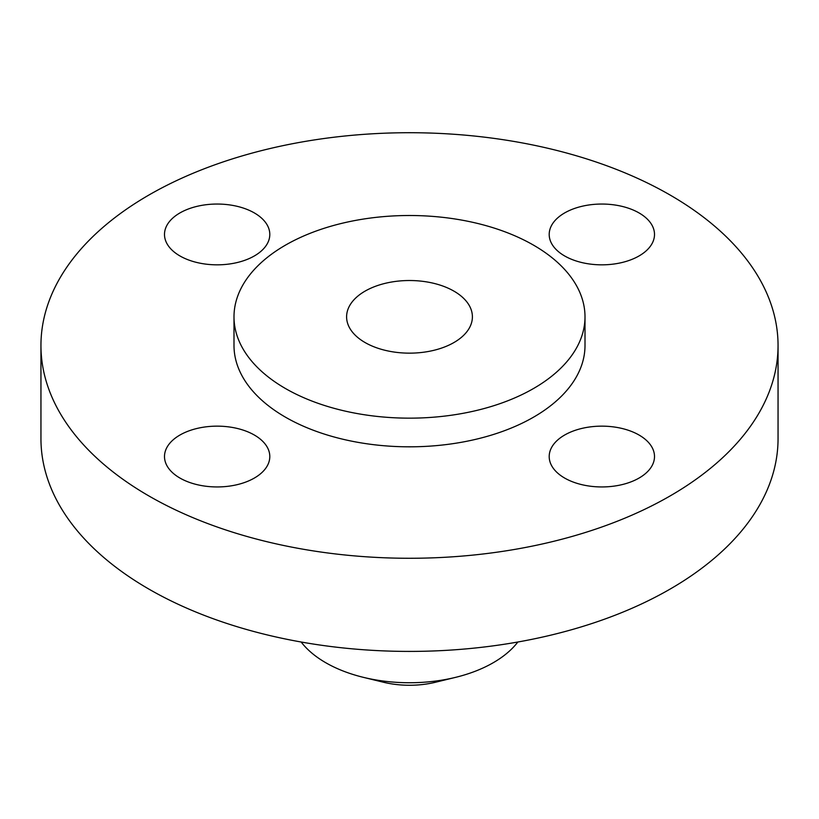 <?xml version="1.0" encoding="UTF-8"?>
<svg xmlns="http://www.w3.org/2000/svg" width="819" height="819" viewBox="0 0 819 819"><rect width="100%" height="100%" fill="white"/><g stroke="black" fill="none" stroke-linecap="round" stroke-linejoin="round"><path stroke-width="1.23" d="M639.076 435.053A52.651 30.395 0 0 0 581.705 428.46A52.651 30.395 0 0 0 549.201 456.541A52.651 30.395 0 0 0 564.619 478.04A52.651 30.395 0 0 0 622 484.633A52.651 30.395 0 0 0 654.504 456.541A52.651 30.395 0 0 0 639.076 435.053M254.381 435.053A52.651 30.395 0 0 0 197 428.46A52.651 30.395 0 0 0 164.496 456.541A52.651 30.395 0 0 0 179.924 478.04A52.651 30.395 0 0 0 237.295 484.633A52.651 30.395 0 0 0 269.799 456.541A52.651 30.395 0 0 0 254.381 435.053M254.381 212.95A52.651 30.395 0 0 0 197 206.357A52.651 30.395 0 0 0 164.496 234.439A52.651 30.395 0 0 0 179.924 255.937A52.651 30.395 0 0 0 237.295 262.52A52.651 30.395 0 0 0 269.799 234.439A52.651 30.395 0 0 0 254.381 212.95M639.076 212.95A52.651 30.395 0 0 0 581.705 206.357A52.651 30.395 0 0 0 549.201 234.439A52.651 30.395 0 0 0 564.619 255.937A52.651 30.395 0 0 0 622 262.52A52.651 30.395 0 0 0 654.504 234.439A52.651 30.395 0 0 0 639.076 212.95M301.157 642.014A118.458 68.397 0 0 0 325.737 662.714A118.458 68.397 0 0 0 363.493 677.374L383.364 682.217A67.291 38.851 0 0 0 435.636 682.217L455.507 677.374A118.458 68.397 0 0 0 517.843 642.014M363.493 677.374A118.458 68.397 0 0 0 455.507 677.374M40.95 345.495L40.95 438.636A368.55 212.776 0 0 0 148.894 589.096A368.55 212.776 0 0 0 550.542 635.216A368.55 212.776 0 0 0 778.05 438.636L778.05 345.495A368.55 212.776 0 0 0 670.106 195.035A368.55 212.776 0 0 0 268.458 148.915A368.55 212.776 0 0 0 40.95 345.495A368.55 212.776 0 0 0 148.894 495.956A368.55 212.776 0 0 0 550.542 542.076A368.55 212.776 0 0 0 778.05 345.495M233.999 316.83L233.999 345.495A175.501 101.321 0 0 0 285.401 417.137A175.501 101.321 0 0 0 476.658 439.107A175.501 101.321 0 0 0 585.001 345.495L585.001 316.83A175.501 101.321 0 0 0 533.599 245.188A175.501 101.321 0 0 0 342.342 223.218A175.501 101.321 0 0 0 233.999 316.83A175.501 101.321 0 0 0 285.401 388.482A175.501 101.321 0 0 0 476.658 410.442A175.501 101.321 0 0 0 585.001 316.83M453.972 291.154A62.899 36.312 0 0 0 385.432 283.282A62.899 36.312 0 0 0 346.601 316.83A62.899 36.312 0 0 0 365.028 342.516A62.899 36.312 0 0 0 433.568 350.389A62.899 36.312 0 0 0 472.399 316.83A62.899 36.312 0 0 0 453.972 291.154"/></g></svg>
